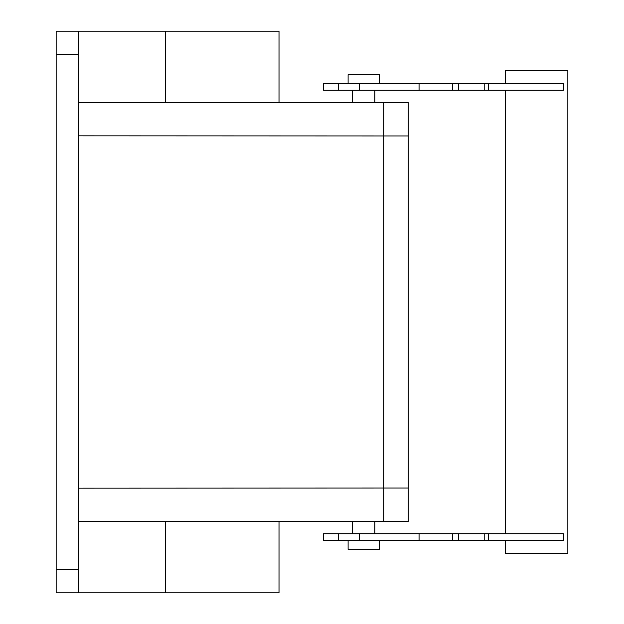 <?xml version="1.0" encoding="UTF-8"?>
<svg xmlns="http://www.w3.org/2000/svg" width="624" height="624" viewBox="0 0 624 624"><rect width="100%" height="100%" fill="white"/><g stroke="black" fill="none" stroke-linecap="round" stroke-linejoin="round"><path stroke-width="0.94" d="M383.76 521.485L383.76 135.946L408.275 135.946L408.275 521.485L78.445 521.485L78.445 510.97M78.445 113.03L78.445 102.515L383.76 102.515L383.76 488.054L78.445 488.163M358.363 102.515L352.56 102.515L352.56 90.254M383.76 135.946L78.445 135.837M165.266 102.515L165.266 31.2L279.014 31.2L279.014 102.515M165.266 31.2L78.445 31.2L78.445 54.6L56.16 54.6L56.16 31.2L78.445 31.2M279.014 521.485L279.014 592.8L78.445 592.8L78.445 54.6M78.445 592.8L56.16 592.8L56.16 54.6M563.386 90.254L488.506 90.254L488.506 83.569L563.386 83.569L563.386 90.254M458.398 90.254L458.398 83.569L452.587 83.569L452.587 90.254L488.506 90.254M452.587 90.254L419.063 90.254L419.063 83.569L323.591 83.569L323.591 90.254L419.063 90.254M359.557 540.431L323.591 540.431L323.591 533.746L419.063 533.746L419.063 540.431L359.557 540.431L359.557 533.746M452.587 533.746L452.587 540.431L458.398 540.431L458.398 533.746L419.234 533.746M458.398 533.746L563.386 533.746L563.386 540.431L488.506 540.431L488.506 533.746M505.44 540.431L505.44 553.8L567.84 553.8L567.84 70.2L505.44 70.2L505.44 83.569M505.44 533.746L505.44 90.254M458.398 83.569L488.506 83.569M452.587 83.569L419.234 83.569M452.587 540.431L419.063 540.431M458.398 540.431L488.506 540.431M379.306 540.431L379.306 549.346L348.106 549.346L348.106 540.431M379.306 83.569L379.306 74.654L348.106 74.654L348.106 83.569M408.275 102.515L383.76 102.515L408.275 102.515L408.275 135.946M165.266 592.8L165.266 521.485M78.445 569.4L56.16 569.4M484.208 90.254L484.208 83.569M359.557 90.254L359.557 83.569M338.512 90.254L338.512 83.569M338.512 540.431L338.512 533.746M484.208 540.431L484.208 533.746M383.76 488.054L408.275 488.054M374.845 90.254L374.845 102.515M374.845 521.485L374.845 533.746M352.56 521.485L352.56 533.746"/></g></svg>
